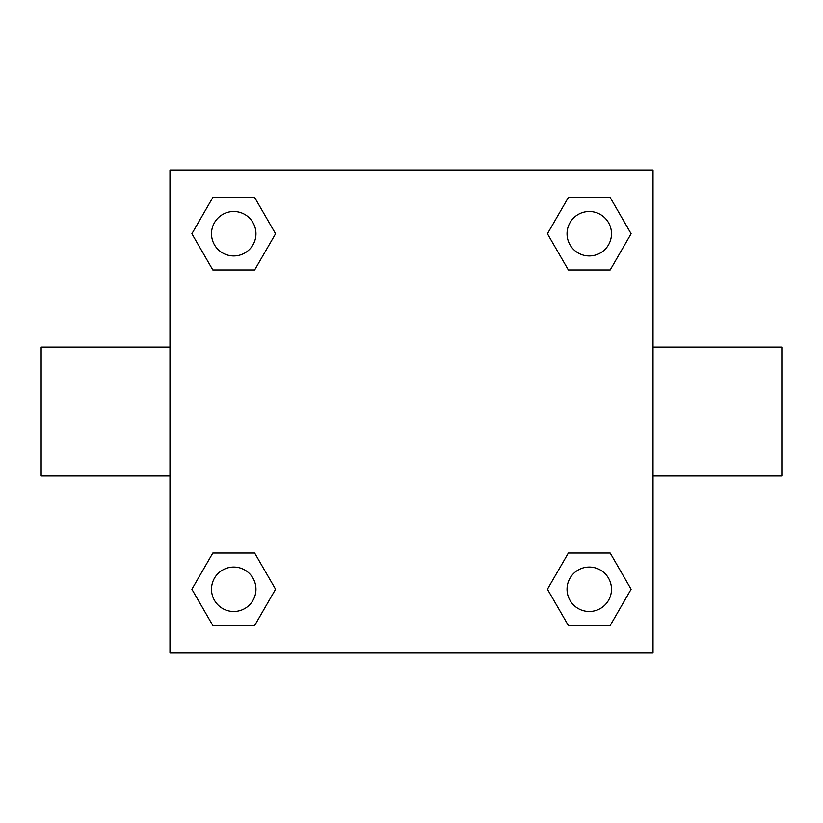 <?xml version="1.0" encoding="UTF-8"?>
<svg xmlns="http://www.w3.org/2000/svg" width="823" height="823" viewBox="0 0 823 823"><rect width="100%" height="100%" fill="white"/><g stroke="black" fill="none" stroke-linecap="round" stroke-linejoin="round"><path stroke-width="1.23" d="M653.03 347.09L781.85 347.09L781.85 475.91L653.03 475.91M169.97 475.91L41.15 475.91L41.15 347.09L169.97 347.09M169.97 169.97L653.03 169.97L653.03 653.03L169.97 653.03L169.97 169.97M212.818 553.035L254.646 553.035L275.571 589.268L254.646 625.501L212.818 625.501L191.893 589.268L212.818 553.035L254.646 553.035L212.818 553.035M568.354 197.499L610.182 197.499L631.107 233.732L610.182 269.965L568.354 269.965L547.429 233.732L568.354 197.499L610.182 197.499L568.354 197.499M212.818 197.499L254.646 197.499L275.571 233.732L254.646 269.965L212.818 269.965L191.893 233.732L212.818 197.499L254.646 197.499L212.818 197.499M568.354 553.035L610.182 553.035L631.107 589.268L610.182 625.501L568.354 625.501L547.429 589.268L568.354 553.035L610.182 553.035L568.354 553.035M610.182 625.501L568.354 625.501L610.182 625.501M611.489 589.268A22.221 22.221 0 0 0 578.158 570.02A22.221 22.221 0 0 0 578.158 608.516A22.221 22.221 0 0 0 611.489 589.268M254.646 625.501L212.818 625.501L254.646 625.501M255.953 589.268A22.221 22.221 0 0 0 222.622 570.02A22.221 22.221 0 0 0 222.622 608.516A22.221 22.221 0 0 0 255.953 589.268M610.182 269.965L568.354 269.965L610.182 269.965M611.489 233.732A22.221 22.221 0 0 0 578.158 214.484A22.221 22.221 0 0 0 578.158 252.98A22.221 22.221 0 0 0 611.489 233.732M254.646 269.965L212.818 269.965L254.646 269.965M255.953 233.732A22.221 22.221 0 0 0 222.622 214.484A22.221 22.221 0 0 0 222.622 252.98A22.221 22.221 0 0 0 255.953 233.732"/></g></svg>
